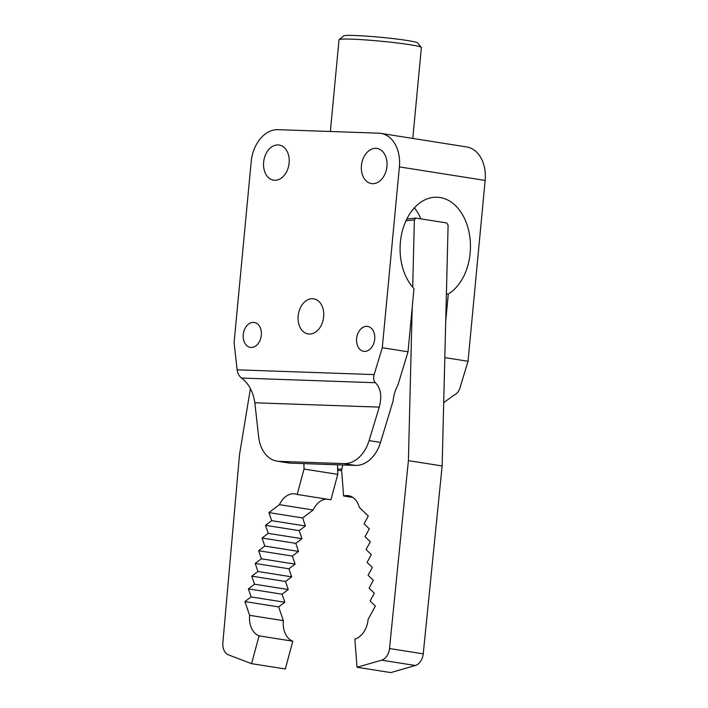 <?xml version="1.0" encoding="UTF-8"?>
<svg xmlns="http://www.w3.org/2000/svg" width="708" height="708" viewBox="0 0 708 708"><rect width="100%" height="100%" fill="white"/><g stroke="black" fill="none" stroke-linecap="round" stroke-linejoin="round"><path stroke-width="1.06" d="M297.192 494.458L330.919 499.786L337.769 474.369L304.042 469.041L297.192 494.458A20.682 14.779 -81 0 0 295.192 493.919A20.682 14.779 -81 0 0 295.059 493.892A20.682 14.779 -81 0 0 279.448 504.662L268.907 512.61L271.66 520.663L265.482 525.318L268.235 533.372L262.057 538.027L264.81 546.08L258.632 550.744L261.385 558.798L255.207 563.453L288.935 568.781L291.687 576.834L285.51 581.489L288.262 589.543L282.076 594.198L284.828 602.251L278.651 606.906L283.35 620.65A20.682 14.779 -81 0 0 292.802 641.191L259.066 635.864L251.579 663.67L228.551 654.909A12.408 8.868 99 0 1 222.861 642.793L239.49 454.819L250.411 388.515M304.042 469.041L303.9 463.625M255.207 563.453L257.96 571.506L251.774 576.162L254.526 584.215L248.349 588.87L251.101 596.924L244.924 601.579L249.623 615.323A20.682 14.779 -81 0 0 259.066 635.864M279.448 504.662L313.175 509.99L302.635 517.937L268.907 512.61M326.592 499.105A20.682 14.779 -81 0 0 313.175 509.99M251.579 663.67L285.306 668.998L292.802 641.191M249.623 615.323L283.35 620.65M244.924 601.579L278.651 606.906M337.521 464.802L337.769 474.369M302.635 517.937L305.387 525.991L299.21 530.646L301.962 538.7L295.785 543.355L298.537 551.408L292.36 556.072L295.112 564.126L288.935 568.781M305.387 525.991L271.66 520.663M251.101 596.924L284.828 602.251M299.21 530.646L265.482 525.318M248.349 588.87L282.076 594.198M301.962 538.7L268.235 533.372M254.526 584.215L288.262 589.543M295.785 543.355L262.057 538.027M251.774 576.162L285.51 581.489M298.537 551.408L264.81 546.08M257.96 571.506L291.687 576.834M292.36 556.072L258.632 550.744M295.112 564.126L261.385 558.798M352.894 497.476L343.619 496.007A20.682 14.779 99 0 1 345.708 495.609A20.682 14.779 99 0 1 348.424 495.68A20.682 14.779 99 0 1 359.319 507.379L368.293 515.999L364.045 523.814L369.302 528.867L365.054 536.673L370.311 541.735L366.063 549.541L371.319 554.594L367.063 562.409L372.328 567.462L368.071 575.268L373.337 580.33L369.08 588.136L374.346 593.189L370.089 601.004L375.355 606.057L368.098 619.376A20.682 14.779 99 0 1 354.841 639.129L357.044 667.272L381.568 660.175L415.304 665.502A12.408 8.868 -81 0 0 423.234 653.856L442.137 465.961L448.102 225.233L446.721 222.958L415.853 218.082L406.843 218.967M357.044 667.272L390.772 672.6L415.304 665.502M343.619 496.007L341.601 470.28L342.743 464.979M412.702 287.174L414.375 219.905L415.853 218.082M442.137 465.961L408.41 460.634L412.198 307.555M423.234 653.856L389.506 648.528L408.41 460.634M389.506 648.528A12.408 8.868 99 0 1 381.568 660.175M414.375 219.905L405.994 220.728M251.101 347.451A12.611 9.009 99 0 1 250.313 347.371A12.611 9.009 99 0 1 243.304 334.052A12.611 9.009 99 0 1 253.473 322.379A12.611 9.009 99 0 1 254.252 322.45A12.611 9.009 99 0 1 261.27 335.778A12.611 9.009 99 0 1 251.101 347.451M364.478 351.398A12.611 9.009 99 0 1 363.691 351.327A12.611 9.009 99 0 1 356.682 337.999A12.611 9.009 99 0 1 366.841 326.326A12.611 9.009 99 0 1 367.629 326.406A12.611 9.009 99 0 1 374.638 339.725A12.611 9.009 99 0 1 364.478 351.398M380.515 442.403L369.089 440.597A33.09 23.638 99 0 1 344.044 463.616L279.173 461.359A33.09 23.638 99 0 1 277.12 461.165L288.554 462.97A33.09 23.638 -81 0 0 290.607 463.165L355.478 465.421A33.09 23.638 -81 0 0 380.515 442.403L393.161 400.755C393.604 395.356 395.188 390.126 397.914 385.081L408.02 351.796L413.994 288.59A50.463 35.17 -88 0 1 400.401 242.136A50.463 35.17 -88 0 1 437.031 197.213A50.463 35.17 -88 0 1 470.139 253.154A50.463 35.17 -88 0 1 448.297 294.015L446.403 293.944M278.049 144.928A17.789 12.709 -81 0 0 263.721 161.389A17.789 12.709 -81 0 0 273.607 180.168A17.789 12.709 -81 0 0 274.713 180.274A17.789 12.709 -81 0 0 289.041 163.822A17.789 12.709 -81 0 0 279.156 145.034A17.789 12.709 -81 0 0 278.049 144.928M375.859 148.335A17.789 12.709 -81 0 0 361.531 164.796A17.789 12.709 -81 0 0 371.417 183.576A17.789 12.709 -81 0 0 372.523 183.682A17.789 12.709 -81 0 0 386.851 167.23A17.789 12.709 -81 0 0 376.966 148.441A17.789 12.709 -81 0 0 375.859 148.335M412.791 138.432L421.384 47.56A41.365 2.522 -174.6 0 0 421.322 47.401A41.365 2.522 -174.6 0 0 409.844 44.701A41.365 2.522 -174.6 0 0 366.08 39.958A41.365 2.522 -174.6 0 0 339.123 39.63A41.365 2.522 -174.6 0 0 339.026 39.781L330.362 131.493M421.322 47.401L417.596 42.922A37.223 2.266 -174.6 0 0 407.268 40.489A37.223 2.266 -174.6 0 0 367.877 36.223A37.223 2.266 -174.6 0 0 343.619 35.922L339.123 39.63M312.582 298.705A17.789 12.709 -81 0 0 298.254 315.166A17.789 12.709 -81 0 0 308.139 333.946A17.789 12.709 -81 0 0 309.237 334.052A17.789 12.709 -81 0 0 323.574 317.591A17.789 12.709 -81 0 0 313.688 298.811A17.789 12.709 -81 0 0 312.582 298.705M414.401 207.807A50.463 35.17 -88 0 1 420.924 218.887M448.297 294.015L445.721 321.202M408.02 351.796L382.293 347.734L399.392 166.893L485.139 180.434L468.041 361.275L444.819 357.611M485.139 180.434A33.09 23.638 99 0 0 466.59 146.928L380.842 133.378A33.09 23.638 99 0 0 378.78 133.184L278.005 129.67A33.09 23.638 99 0 0 251.19 161.725L234.091 342.566L237.127 369.824C237.658 373.443 239.127 376.187 241.561 378.063C248.835 383.683 253.26 391.922 254.845 402.781L258.632 436.748A33.09 23.638 99 0 0 277.12 461.165M468.041 361.275L459.89 388.143C458.687 391.666 456.731 394.002 454.023 395.144L443.704 402.675M380.842 133.378A33.09 23.638 99 0 1 399.392 166.893M382.293 347.734L374.143 374.594L237.127 369.824M369.089 440.597L379.249 407.118C382.099 396.409 380.824 388.285 375.417 382.727C373.612 380.869 373.187 378.161 374.143 374.594M341.84 469.174L337.627 469.023M341.628 470.572L337.672 470.431M241.561 378.063L375.417 382.727M379.249 407.118L254.845 402.781M344.044 463.616L355.478 465.421M290.607 463.165L279.173 461.359"/></g></svg>
